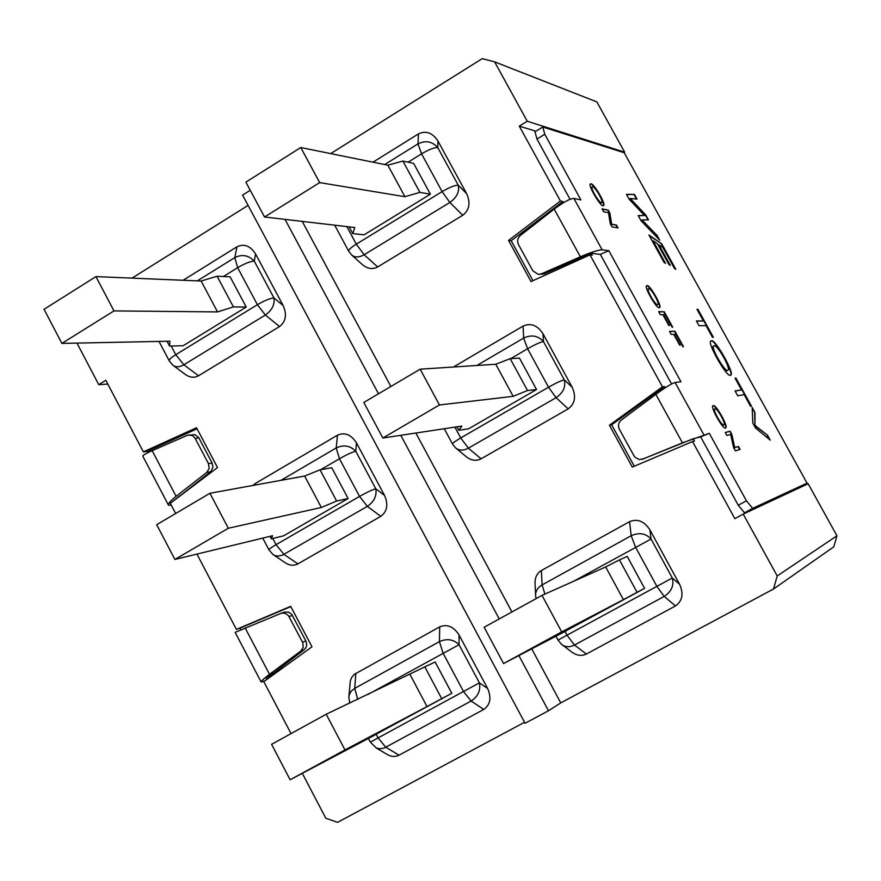 <?xml version="1.0" encoding="UTF-8"?>
<svg xmlns="http://www.w3.org/2000/svg" width="881" height="881" viewBox="0 0 881 881"><rect width="100%" height="100%" fill="white"/><g stroke="black" fill="none" stroke-linecap="round" stroke-linejoin="round"><path stroke-width="1.32" d="M566.637 630.466L644.595 588.376L627.217 556.396L619.442 559.864L637.062 592.307L644.595 588.376M675.452 605.952C682.412 601.018 683.799 593.805 679.592 584.323L649.87 529.789C644.209 521.178 637.437 518.469 629.563 521.662L631.192 535.725L635.553 547.189L656.852 586.339L664.219 596.404L675.452 605.952L586.383 654.032C581.416 656.4 576.372 655.596 571.24 651.621L562.607 645.145M629.563 521.662L541.363 570.536C536.771 573.377 534.679 577.98 535.097 584.345L535.582 594.697M536.54 389.523L527.499 390.525L510.198 358.666L519.471 358.127L536.54 389.523L468.714 428.761L458.781 430.313L456.898 426.822M453.451 367.014L523.094 326.069C530.78 322.71 537.41 325.243 542.971 333.69L572.176 387.266L564.314 379.843L543.467 341.575L542.971 333.69M456.259 448.44L465.664 456.226C470.828 460.521 475.982 461.38 481.114 458.803L568.168 408.883C574.974 403.806 576.306 396.604 572.176 387.266M430.391 194.194L419.896 192.366L402.903 161.069L413.618 163.348L430.391 194.194L364.106 234.82L352.752 233.586L349.129 226.869M372.993 162.181L418.475 133.89C425.997 130.366 432.483 132.745 437.945 141.015L466.644 193.666L458.252 185.186L437.758 147.59L437.945 141.015M352.004 255.303L362.047 264.311C367.212 268.837 372.421 269.718 377.663 266.954L462.767 215.261C469.408 210.063 470.707 202.861 466.644 193.666M246.228 307.073L233.399 306.874L217.089 276.205L230.128 276.832L246.228 307.073L183.171 345.726L169.57 346.068L167.038 341.255M183.138 280.268L236.989 246.779C244.158 243.442 250.358 245.843 255.6 253.97L283.164 305.586L273.947 297.954L254.268 261.095L255.6 253.97M173.524 365.67L184.878 374.106C189.547 377.619 194.106 378.169 198.533 375.769L279.541 326.554C285.862 321.587 287.074 314.594 283.164 305.586M374.832 734.919L451.81 693.303L435.148 661.994L424.818 666.873L441.711 698.644L451.81 693.303M483.746 709.447C490.365 704.734 491.653 697.73 487.611 688.457L459.078 635.025C453.649 626.578 447.196 623.858 439.707 626.865L439.443 641.61L443.055 653.129L463.483 691.475L471.115 701.045L483.746 709.447L399.038 755.171C394.963 757.186 390.679 756.746 386.186 753.872L376.154 747.914M439.707 626.865L354.316 674.361L351.904 677.082L350.352 680.617L348.942 696.012M348.127 498.514L336.641 501.036L320.045 469.826L331.752 467.745L348.127 498.514L283.638 535.813L271.337 538.842L270.015 536.342M255.171 485.046L255.424 483.427L337.478 435.192C344.801 432.02 351.134 434.575 356.464 442.857L384.501 495.375L375.78 488.735L355.759 451.237L356.464 442.857M273.848 555.096L284.596 562.331C289.21 565.558 293.648 566.065 297.932 563.862L380.768 516.354C387.233 511.509 388.477 504.516 384.501 495.375M255.424 483.427L252.957 485.442M419.896 192.366L404.941 196.716L319.671 182.609L264.531 216.99L354.812 227.529L352.752 233.586M402.903 161.069L387.849 165.188L404.941 196.716M387.849 165.188L300.773 147.534L319.671 182.609M300.773 147.534L245.876 182.136L264.531 216.99M566.714 630.598L503.58 663.547L484.143 627.25L542.013 595.38L605.676 566.946L619.442 559.864M503.58 663.547L561.693 631.897L542.013 595.38M561.693 631.897L623.407 599.642L605.676 566.946M623.407 599.642L637.062 592.307M527.499 390.525L513.171 396.34L439.443 404.974L382.85 438.022L461.853 426.074L458.781 430.313M510.198 358.666L495.772 364.238L513.171 396.34M495.772 364.238L420.171 369.183L439.443 404.974M420.171 369.183L363.809 402.452L382.85 438.022M233.399 306.874L217.53 311.918L113.979 310.905L61.879 343.403L169.89 341.2L169.57 346.068M217.089 276.205L201.132 281.028L217.53 311.918M201.132 281.028L95.93 276.612L113.979 310.905M95.93 276.612L44.05 309.308L61.879 343.403M374.888 735.018L290.124 779.773L271.579 744.324L326.212 714.238L424.818 666.873M290.124 779.773L344.978 749.907L326.212 714.238M344.978 749.907L427.021 706.551L410.028 674.538M427.021 706.551L441.711 698.644M336.641 501.036L321.345 507.478L228.333 528.237L174.89 559.446L272.592 535.714L271.337 538.842M320.045 469.826L304.65 476.037L321.345 507.478M304.65 476.037L209.931 493.272L228.333 528.237M209.931 493.272L156.708 524.691L174.89 559.446M261.106 681.916L235.139 632.36L281.358 613.22L285.114 613.209L288.318 615.456L302.866 642.866L303.108 647.711L300.828 651.004L269.509 674.339C263.606 678.788 260.831 681.365 261.183 682.059L264.829 680.903M168.348 504.912L142.854 456.259C142.458 455.488 145.563 453.627 152.171 450.687L176.123 496.333C170.363 500.937 167.819 503.888 168.491 505.187L171.31 505.198M730.657 434.421L726.858 435.434L725.239 432.472L730.085 431.227L731.803 434.344L734.765 447.592L738.487 446.469L740.106 449.409L735.371 450.874L733.62 447.691L730.657 434.421M713.203 405.734C715.416 403.179 729.005 427.395 725.647 427.858C723.565 430.952 709.403 405.634 713.158 405.745L712.916 405.899C715.031 403.641 727.97 426.382 725.437 427.924M770.225 440.126L755.524 427.99L752.803 423.056L752.176 407.451L754.995 412.572L754.951 425.325L767.56 435.302L770.225 440.126M744.148 394.622L737.727 395.767L735.084 390.966L741.538 389.898L735.062 378.18L735.921 378.059L751.471 406.185L750.634 406.361L744.148 394.622M711.33 340.892C714.777 337.676 735.668 375.031 730.602 375.042C727.882 379.59 706.022 341.388 711 340.98L711.33 340.892M709.315 433.342L700.659 436.877L693.171 438.782L642.678 459.1L682.456 442.857L709.315 433.342L746.427 500.804L752.66 508.37L807.04 483.14L624.222 152.743L542.795 126.996L544.777 134.275L580.898 199.921L573.905 198.445C570.128 198.544 563.554 202.09 554.193 209.094L520.429 235.414C517.587 238.035 516.949 241.13 518.546 244.687L532.818 270.808L538.247 274.376L541.43 273.826L580.359 256.789L554.193 209.094M573.905 198.445L602.152 249.83L608.826 250.689L680.925 381.726L675.088 382.475C671.774 383.466 665.353 387.42 655.838 394.347L621.325 420.039C618.418 422.605 617.768 425.688 619.387 429.3L634.65 456.997L639.232 459.552L644.782 458.538M644.496 215.526L629.177 199.249L626.468 194.349L634.408 194.404L637.018 199.117L630.234 198.511L645.817 215.052L648.471 219.854L641.974 219.898L657.072 235.403L659.715 240.183L640.994 220.657L638.174 215.537L644.496 215.526L638.285 215.746M665.496 263.375L664.065 262.406L648.945 235.029L661.73 243.828L675.848 269.377L674.461 268.463L662.886 247.528L658.922 244.808L670.309 265.401L668.899 264.476L657.49 243.839L653.019 240.766L665.496 263.375M706.022 325.64L699.029 325.717L696.419 320.97L703.445 320.97L696.992 309.297L697.928 309.33L713.379 337.269L712.465 337.302L706.022 325.64M590.942 183.854C593.827 182.918 606.635 205.251 603.496 205.592C601.36 208.423 587.032 184.03 590.545 183.843L590.942 183.854M608.474 212.706L603.628 211.748L602.042 208.852L608.209 210.096L609.894 213.158L611.678 224.192L616.436 225.04L618.033 227.926L611.965 226.88L610.258 223.763L608.474 212.706M647.039 285.653C649.616 284.001 662.776 307.161 659.528 307.546C657.413 310.508 643.185 285.708 646.808 285.675L647.039 285.653M662.886 314.726L660.343 314.693L658.658 311.632L664.219 311.742L672.721 327.148L672.082 327.159L665.243 314.748L663.536 314.726L669.461 325.496L668.822 325.496L662.886 314.726M673.701 334.351L671.212 334.417L669.527 331.355L674.967 331.245L683.48 346.685L682.852 346.718L676.002 334.284L674.339 334.328L680.275 345.11L679.647 345.143L673.701 334.351M284.409 612.207L288.516 612.075L291.699 614.299L306.192 641.61L306.709 645.068L305.905 647.7L304.165 649.715L300.828 651.004M152.171 450.687L187.279 435.346L194.756 434.597L198.621 437.45L212.145 463.065L212.949 467.128L210.966 471.379L176.96 498.283M188.93 434.906L192.521 435.632L194.899 437.901L208.467 463.615L209.182 468.395L206.782 472.403L176.123 496.333M642.678 459.1L641.875 459.375M538.247 274.376L543.918 274.024L591.294 253.299L600.346 254.389L671.575 383.962M600.346 254.389L608.826 250.689M700.659 436.877L738.267 505.276L744.511 512.83L800.003 486.995M542.795 126.996L535.009 131.765L536.958 139.055L570.062 199.282M602.152 249.83C598.375 249.929 591.107 252.252 580.359 256.789M544.777 134.275L536.958 139.055M738.267 505.276L746.427 500.804M624.222 152.743L807.04 483.14M752.66 508.37L744.511 512.83M800.609 486.797L807.194 483.074M268.782 676.839L304.165 649.715M626.589 194.569L634.408 194.404M634.056 194.613L636.534 199.095M645.817 215.052L630.234 198.511M645.465 215.261L648.009 219.876M657.072 235.403L641.974 219.898M656.708 235.612L658.603 239.026M649.352 235.778L661.73 243.828M661.378 244.037L675.11 268.892M669.56 264.917L658.922 244.808M664.737 262.857L653.019 240.766M696.53 321.18L703.445 320.97M697.113 309.517L697.928 309.33M697.576 309.528L712.916 337.291M713.555 345.936L713.335 346.057C709.965 347.621 725.933 374.513 727.563 370.361M714.006 345.77L713.687 345.848C710.328 347.411 726.296 374.304 727.915 370.152C731.263 369.613 718.037 344.812 714.006 345.77M710.967 341.101C714.227 337.886 734.446 373.522 730.47 375.086M735.15 391.098L741.538 389.898M735.139 378.323L735.921 378.059M735.558 378.257L751.041 406.273M752.209 408.377L754.995 412.572M754.643 412.782L754.951 425.325M754.588 425.534L767.56 435.302M767.197 435.5L769.355 439.399M591.889 187.157C589.367 187.763 599.829 205.031 601.316 202.751M592.638 186.948L592.274 186.926C589.752 187.532 600.214 204.799 601.69 202.531C604.344 202.674 594.719 185.825 592.638 186.948M590.259 184.052L590.567 184.085C593.265 183.149 605.379 203.797 603.353 205.636M602.23 209.193L608.209 210.096M607.824 210.328L609.894 213.158M609.509 213.378L611.678 224.192M611.293 224.424L616.436 225.04M616.061 225.272L617.471 227.827M714.491 409.125C711.716 409.588 722.145 427.516 723.444 424.939L723.686 424.763M714.887 408.905C712.101 409.368 722.541 427.296 723.841 424.719C726.759 424.873 716.484 406.471 714.932 408.894M725.294 432.582L730.085 431.227M729.688 431.437L731.803 434.344M731.406 434.564L734.765 447.592M734.369 447.812L738.487 446.469M738.091 446.689L739.666 449.541M648.229 289.001L648.152 289.012C645.498 289.53 655.927 307.095 657.336 304.672L657.611 304.474M648.746 288.781L648.537 288.792C645.883 289.309 656.323 306.874 657.722 304.452C660.519 304.628 650.596 287.074 648.746 288.781M646.654 285.873C649.077 284.233 661.62 305.883 659.351 307.601M658.79 311.863L664.219 311.742M663.833 311.962L672.214 327.159M668.954 325.496L663.536 314.726M669.648 331.564L674.967 331.245M674.593 331.465L682.995 346.707M679.78 345.143L674.339 334.328M800.818 487.182L799.948 487.017M266.844 679.449L266.117 678.062L272.945 672.974M173.304 501.058L179.9 495.662M197.08 428.772L147.259 451.38L147.92 452.647M250.237 190.285L242.583 195.097L525.076 723.279L548.478 710.758L518.865 655.53M499.241 618.936L400.789 435.302M378.511 393.774L285.015 219.38M548.478 710.758L560.757 702.884L531.706 648.79M511.927 611.943L415.865 433.023M390.867 386.473L302.238 221.395M248.09 205.394L132.029 278.132M76.977 343.094L98.738 384.634L105.83 380.273L143.361 451.876L196.529 427.748L217.508 467.536L170.33 503.315L175.66 513.502M240.788 629.761L239.973 628.186L236.405 629.386L196.948 554.094M236.405 629.386L290.686 606.348L311.995 646.786L263.804 681.652L291.038 733.609M302.304 773.331L325.816 818.207L337.555 822.358L524.536 722.277M773.507 589.015L777.207 575.954L836.95 535.802L833.8 546.826L773.507 589.015L560.757 702.884M591.294 253.299L592.285 255.116L589.984 254.851L662.457 386.825L609.443 425.226L632.283 467.084L692.532 441.568L734.864 518.656L743.201 514.097L777.207 575.954M589.984 254.851L531.023 281.568L508.557 240.403L560.415 201.022L519.283 126.115L527.245 121.226L494.615 61.857L482.226 58.642L330.705 153.602M623.88 152.633L624.662 152.171L527.245 121.226M535.912 131.214L519.283 126.115M624.662 152.171L596.844 101.899L494.615 61.857M836.95 535.802L808.152 483.746L743.201 514.097M532.983 280.676L511.167 240.733L508.557 240.403M511.167 240.733L562.838 201.507L560.415 201.022M562.838 201.507L563.488 202.685M665.188 387.827L664.483 386.55L662.457 386.825M692.532 441.568L694.437 441.073L693.171 438.782M664.483 386.55L611.667 424.796L634.287 466.236M611.667 424.796L609.443 425.226M107.834 384.094L98.738 384.634M147.259 451.38L143.361 451.876M239.973 628.186L290.818 606.613M564.93 631.358L567.001 635.19L558.047 640.091L555.9 636.093M649.87 529.789L651.07 539.029L672.291 577.98L567.001 635.19L574.489 645.035L586.383 654.032M541.363 570.536L542.101 584.929L631.192 535.725C639.121 532.223 645.74 533.324 651.07 539.029L573.696 581.229M679.592 584.323L672.291 577.98C674.163 585.48 671.465 591.614 664.219 596.404L574.489 645.035C569.555 647.469 565.239 647.249 561.549 644.363L558.047 640.091M544.921 594.08L542.101 584.929C537.454 587.715 535.307 591.437 535.648 596.107L536.122 598.628M481.114 458.803L468.395 448.176L460.719 437.945L548.522 387.211L527.609 348.755C535.163 344.471 540.449 342.07 543.467 341.575C538.016 335.606 531.419 334.439 523.644 338.073L523.094 326.069M510.705 358.633L527.609 348.755L523.644 338.073L476.896 365.472M568.168 408.883L556.087 397.672L468.395 448.176C463.318 450.841 459.023 450.72 455.521 447.823L452.493 443.991C452.316 443.286 455.059 441.271 460.719 437.945L454.893 427.131M556.087 397.672C563.19 392.783 565.932 386.836 564.314 379.843C561.373 380.482 556.109 382.938 548.522 387.211L556.087 397.672M377.663 266.954L364.161 254.752L356.298 244.158L442.119 191.618L421.559 153.834C428.992 149.473 434.388 147.391 437.758 147.59C432.197 141.378 425.611 140.145 417.99 143.889L418.475 133.89M408.09 162.17L421.559 153.834L417.99 143.889L384.7 164.56M462.767 215.261L449.861 202.454L364.161 254.752C358.985 257.637 354.757 257.659 351.475 254.818L348.766 251.305C348.281 250.028 350.792 247.638 356.298 244.158L346.839 226.593M449.861 202.454C456.821 197.454 459.618 191.706 458.252 185.186C454.948 185.12 449.563 187.268 442.119 191.618L449.861 202.454M198.533 375.769L183.843 364.778L175.76 354.702L257.395 304.716L237.661 267.681C244.808 263.496 250.336 261.294 254.268 261.095C248.563 255.204 242.066 254.036 234.786 257.615L236.989 246.779M223.411 276.513L237.661 267.681L234.786 257.615L197.322 280.863M279.541 326.554L265.379 315.024L183.843 364.778C179.46 367.267 175.804 367.41 172.874 365.186L169.262 360.891C168.745 359.811 170.914 357.752 175.76 354.702L171.178 346.024M265.379 315.024C272.042 310.233 274.894 304.54 273.947 297.954C270.082 298.285 264.564 300.542 257.395 304.716L265.379 315.024M376.187 734.336L378.07 737.915L370.372 742.132L368.379 738.344M459.078 635.025L459.034 644.705L479.396 682.863L378.07 737.915L385.823 747.275L399.038 755.171M355.803 673.359L354.724 688.391L439.443 641.61C447.008 638.273 453.539 639.309 459.034 644.705L367.851 694.514M487.611 688.457L479.396 682.863C480.806 690.396 478.042 696.453 471.115 701.045L384.182 748.024L380.052 748.806L376.253 747.958L370.372 742.132M357.708 699.327L354.724 688.391L351.354 691.056L349.317 694.492L348.821 697.532L349.834 703.049M297.932 563.862L283.968 554.38L276.05 544.656L359.547 496.41L339.46 458.737C346.729 454.618 352.158 452.118 355.759 451.237C350.164 445.588 343.656 444.498 336.223 447.944L337.478 435.192M320.695 469.705L339.46 458.737L336.223 447.944L280.951 480.354M380.768 516.354L367.355 506.366L282.272 555.217L278.022 556.131L274.927 555.603L272.956 554.49L268.958 549.876C268.705 549.315 271.073 547.575 276.05 544.656L272.791 538.489M367.355 506.366C374.15 501.663 376.958 495.794 375.78 488.735C372.245 489.748 366.826 492.314 359.547 496.41L367.355 506.366M675.088 382.475L703.82 434.718M245.171 627.955L269.509 674.339M305.894 640.961L302.557 642.216M292.437 615.434L289.056 616.579M212.145 463.065L208.467 463.615M198.897 437.934L195.186 438.397M682.456 442.857L655.838 394.347M543.918 274.024L541.43 273.826M210.46 471.809L206.782 472.403M452.438 443.903L444.277 428.728M348.667 251.129L334.703 225.184M169.152 360.681L158.998 341.421M268.903 549.766L262.747 538.115M281.358 613.22L284.772 612.075"/></g></svg>
